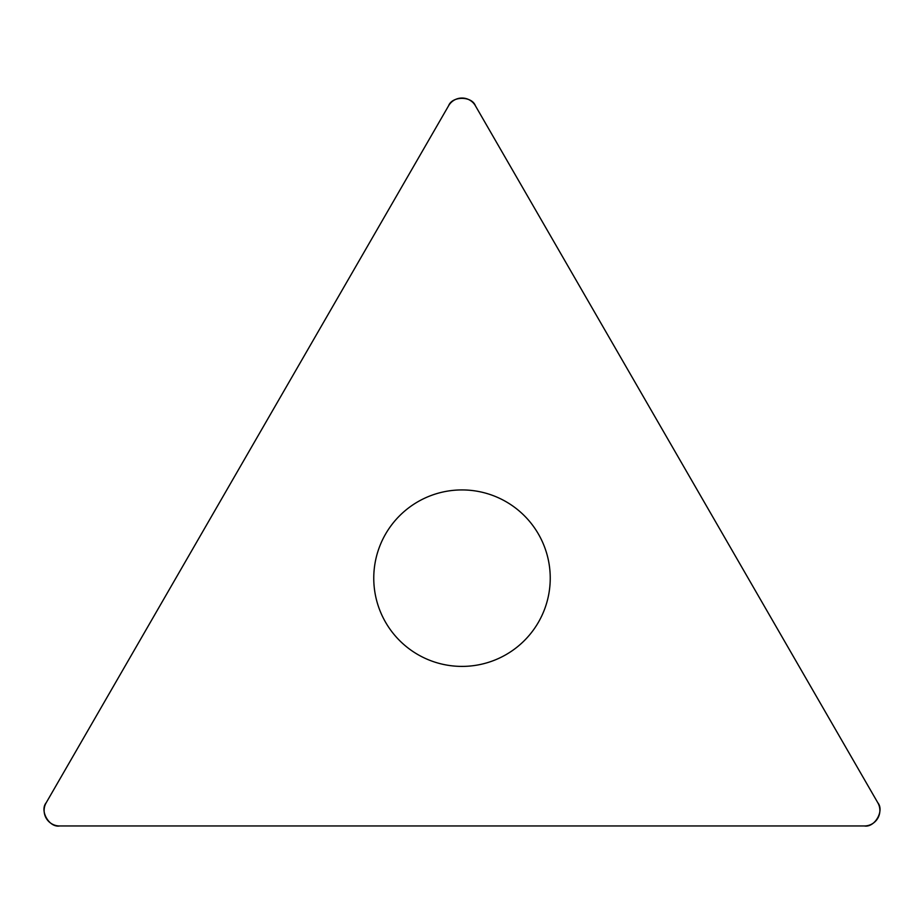 <?xml version="1.0" encoding="UTF-8"?>
<svg xmlns="http://www.w3.org/2000/svg" width="924" height="924" viewBox="0 0 924 924"><rect width="100%" height="100%" fill="white"/><g stroke="black" fill="none" stroke-linecap="round" stroke-linejoin="round"><path stroke-width="1.39" d="M448.59 105.775L46.2 802.737A15.489 15.489 0 0 0 59.61 825.964L864.39 825.964A15.489 15.489 0 0 0 877.8 802.737L475.41 105.775A15.489 15.489 0 0 0 448.59 105.775M385.585 622.279A88.23 88.23 0 0 0 538.415 622.279A88.23 88.23 0 0 0 462 489.928A88.23 88.23 0 0 0 385.585 622.279M877.8 802.737L475.41 105.775C471.852 95.9 452.148 95.9 448.59 105.775L46.2 802.737C39.42 810.752 49.272 827.823 59.61 825.964L864.39 825.964C874.728 827.823 884.58 810.752 877.8 802.737"/></g></svg>
